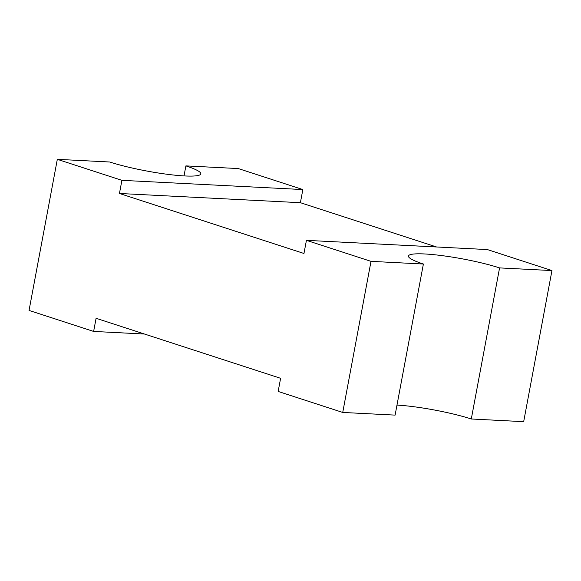 <?xml version="1.0" encoding="UTF-8"?>
<svg xmlns="http://www.w3.org/2000/svg" width="581" height="581" viewBox="0 0 581 581"><rect width="100%" height="100%" fill="white"/><g stroke="black" fill="none" stroke-linecap="round" stroke-linejoin="round"><path stroke-width="0.87" d="M436.549 246.976L300.392 202.696L119.446 193.48L121.908 180.335L302.846 189.559L238.268 168.555L185.891 165.89A53.939 7.146 -169.4 0 1 200.815 173.872A53.939 7.146 -169.4 0 1 167.096 174.264A53.939 7.146 -169.4 0 1 109.707 162.005L57.323 159.332L29.05 310.428L93.628 331.431L96.09 318.294L280.608 378.304L278.154 391.441L342.732 412.445L371.005 261.348L423.389 264.021A53.939 7.146 -169.4 0 1 408.458 256.039A53.939 7.146 -169.4 0 1 442.185 255.647A53.939 7.146 -169.4 0 1 499.573 267.906L471.293 418.995L523.677 421.668L551.95 270.572L487.372 249.569L306.427 240.345L371.005 261.348M93.628 331.431L144.451 334.024M300.392 202.696L302.846 189.559M499.573 267.906L551.95 270.572M342.732 412.445L395.109 415.11L423.389 264.021M396.983 405.088A53.939 7.146 -169.4 0 1 471.293 418.995M119.446 193.48L303.965 253.483L306.427 240.345M57.323 159.332L121.908 180.335M184.017 175.912L185.891 165.89"/></g></svg>
